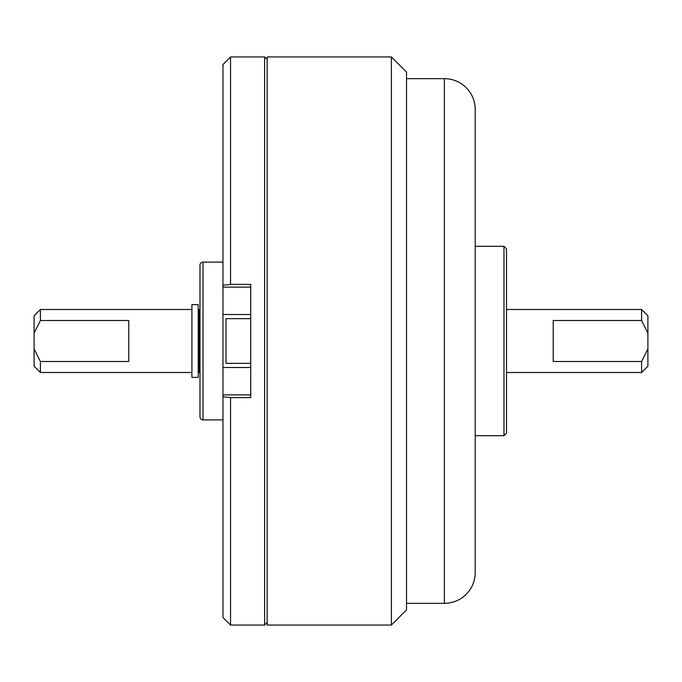 <?xml version="1.0" encoding="UTF-8"?>
<svg xmlns="http://www.w3.org/2000/svg" width="682" height="682" viewBox="0 0 682 682"><rect width="100%" height="100%" fill="white"/><g stroke="black" fill="none" stroke-linecap="round" stroke-linejoin="round"><path stroke-width="1.02" d="M267.148 622.521L264.625 625.053L264.625 56.947L230.533 56.947L230.533 284.385L222.963 285.247L222.963 64.526L230.533 56.947M230.533 397.615L230.533 625.053L222.963 617.474L222.963 396.753L230.533 397.615L250.737 397.615L250.737 284.385L230.533 284.385M264.625 625.053L230.533 625.053M267.148 59.479L264.625 56.947M222.963 285.247L222.963 396.753M391.374 625.053L391.374 56.947L267.148 56.947L267.148 625.053L391.374 625.053L406.523 609.904L406.523 72.096L391.374 56.947M203.014 262.101A3.026 3.026 0 0 0 199.988 265.127L199.988 416.873A3.026 3.026 0 0 0 203.014 419.899L203.014 262.101L222.963 262.101M222.963 419.899L203.014 419.899M191.906 309.492L40.409 309.492L40.409 320.506L128.787 320.506L128.787 361.494L40.409 361.494L40.409 372.508L191.906 372.508M40.409 372.508L34.1 366.2L34.1 348.877L40.409 361.494M34.1 348.877L34.1 315.8L40.409 309.492M34.1 333.123L40.409 320.506M641.591 309.492L647.9 315.8L647.9 333.123L641.591 320.506L641.591 309.492L506.504 309.492M641.591 372.508L641.591 361.494L647.9 348.877L647.9 366.2L641.591 372.508L506.504 372.508M199.988 309.492L199.229 309.492L199.229 372.508L199.988 372.508M641.591 361.494L553.213 361.494L553.213 320.506L641.591 320.506M647.9 348.877L647.9 333.123M503.981 246.313L506.504 248.845L506.504 433.155L503.981 435.687L503.981 246.313L475.201 246.313M503.981 435.687L475.201 435.687M250.737 318.656L225.989 318.656L225.989 363.344L250.737 363.344M191.906 377.385L191.906 304.615L198.215 304.615L198.215 377.385L191.906 377.385M406.523 78.66L444.391 78.66A30.801 30.801 0 0 1 475.201 109.47L475.201 572.53A30.801 30.801 0 0 1 444.391 603.34L406.523 603.34M475.201 109.47L475.201 572.53M250.737 394.878L222.963 394.878M250.737 367.496L222.963 367.496M250.737 314.504L222.963 314.504M250.737 287.122L222.963 287.122M444.391 78.66L444.391 603.34"/></g></svg>
